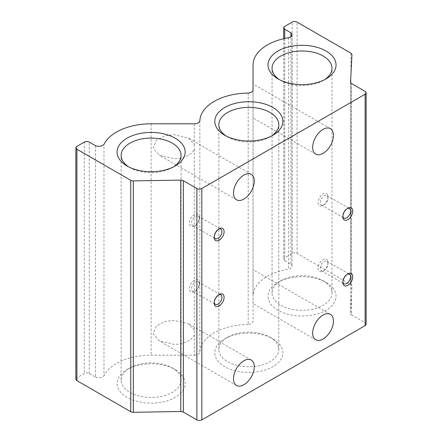 <?xml version="1.0" encoding="UTF-8"?>
<svg xmlns="http://www.w3.org/2000/svg" width="442" height="442" viewBox="0 0 442 442"><rect width="100%" height="100%" fill="white"/><g stroke="black" fill="none" stroke-linecap="round" stroke-linejoin="round"><path stroke-width="0.33" stroke-dasharray="2.21 1.66" d="M248.189 93.091L248.189 324.489A5.597 3.232 0 0 0 253.045 321.284L253.039 274.637C253.039 265.918 253.045 270.648 253.045 274.637L253.039 90.013M194.303 123.804L194.303 144.451L188.568 138.175L173.877 134.655L165.341 135.716L156.374 140.18L153.241 148.103L159.181 155.136L173.877 158.656C182.994 158.993 193.209 154.098 194.303 148.86L194.303 355.197L151.114 355.197A48.985 28.282 0 0 0 103.992 375.744L103.992 144.346M194.303 144.451L194.303 148.86M330.401 314.328L253.039 269.67L253.045 274.637M194.303 330.141L188.568 323.859L173.877 320.345L165.341 321.406L156.374 325.87L153.241 333.793L159.181 340.826L173.877 344.34C182.994 344.683 193.209 339.788 194.303 334.55M218.575 229.149A5.481 3.166 120 0 0 218.072 229.404L219.144 228.785L218.072 229.404A5.481 3.166 120 0 0 214.199 236.116A5.481 3.166 120 0 0 214.232 236.68M218.575 294.853A5.481 3.166 120 0 0 218.072 295.107L219.144 294.488L218.072 295.107A5.481 3.166 120 0 0 214.199 301.82A5.481 3.166 120 0 0 214.232 302.383M347.224 208.58A5.481 3.166 120 0 0 346.721 208.834L347.793 208.215L346.721 208.834A5.481 3.166 120 0 0 342.843 215.547A5.481 3.166 120 0 0 342.876 216.11M347.224 274.289A5.481 3.166 120 0 0 346.721 274.537L347.793 273.924L346.721 274.537A5.481 3.166 120 0 0 342.843 281.256A5.481 3.166 120 0 0 342.876 281.814M270.023 337.213L272.902 338.87A34.034 19.652 180 0 1 272.902 366.661A34.034 19.652 180 0 1 224.768 366.661A34.034 19.652 180 0 1 224.763 338.87A34.034 19.652 180 0 1 272.902 338.87L270.023 337.213A29.973 17.304 180 0 1 278.803 349.445A29.973 17.304 180 0 1 260.299 365.435A29.973 17.304 180 0 1 227.641 361.683A29.973 17.304 180 0 1 218.862 349.445A29.973 17.304 180 0 1 227.641 337.213A29.973 17.304 180 0 1 270.023 337.213M172.303 367.921L175.176 369.584A34.034 19.652 180 0 1 175.176 397.375A34.034 19.652 180 0 1 127.042 397.375A34.034 19.652 180 0 1 127.042 369.584A34.034 19.652 180 0 1 175.176 369.584L172.303 367.921A29.973 17.304 180 0 1 181.082 380.159A29.973 17.304 180 0 1 162.579 396.142A29.973 17.304 180 0 1 129.915 392.391A29.973 17.304 180 0 1 121.141 380.159A29.973 17.304 180 0 1 129.915 367.921A29.973 17.304 180 0 1 172.303 367.921M323.218 280.792L326.091 282.455A34.034 19.652 180 0 1 326.091 310.24A34.034 19.652 180 0 1 277.957 310.24A34.034 19.652 180 0 1 277.957 282.455A34.034 19.652 180 0 1 326.091 282.455L323.218 280.792A29.973 17.304 180 0 1 331.992 293.029A29.973 17.304 180 0 1 313.494 309.013A29.973 17.304 180 0 1 280.83 305.262A29.973 17.304 180 0 1 272.051 293.029A29.973 17.304 180 0 1 280.83 280.792A29.973 17.304 180 0 1 323.218 280.792M226.293 136.097A29.973 17.304 0 0 0 227.641 136.926L224.768 135.263L227.641 136.926A29.973 17.304 0 0 0 270.023 136.926A29.973 17.304 0 0 0 271.371 136.097M128.572 166.805A29.973 17.304 0 0 0 129.915 167.634L127.042 165.977L129.915 167.634A29.973 17.304 0 0 0 172.303 167.634A29.973 17.304 0 0 0 173.645 166.805M279.488 79.676A29.973 17.304 0 0 0 280.83 80.505L277.957 78.847L280.83 80.505A29.973 17.304 0 0 0 323.218 80.505A29.973 17.304 0 0 0 324.561 79.676M195.475 225.31L195.475 225.31A5.481 3.166 120 0 0 199.353 218.591A5.481 3.166 120 0 0 198.215 216.083A5.481 3.166 120 0 0 195.475 216.353A5.481 3.166 120 0 0 191.894 221.188A5.481 3.166 120 0 0 192.734 225.58A5.481 3.166 120 0 0 195.475 225.31L194.403 225.928A7 4.039 120 0 0 199.353 217.359A7 4.039 120 0 0 194.403 214.503A7 4.039 120 0 0 189.458 223.072A7 4.039 120 0 0 194.403 225.928L195.475 225.31M195.475 291.013L195.475 291.013A5.481 3.166 120 0 0 199.353 284.3A5.481 3.166 120 0 0 198.215 281.792A5.481 3.166 120 0 0 195.475 282.062A5.481 3.166 120 0 0 191.894 286.891A5.481 3.166 120 0 0 192.734 291.284A5.481 3.166 120 0 0 195.475 291.013L194.403 291.632A7 4.039 120 0 0 199.353 283.062A7 4.039 120 0 0 194.403 280.206A7 4.039 120 0 0 189.458 288.775A7 4.039 120 0 0 194.403 291.632L195.475 291.013M328.003 198.027A5.481 3.166 120 0 0 326.865 195.519A5.481 3.166 120 0 0 324.124 195.789A5.481 3.166 120 0 0 320.246 202.502A5.481 3.166 120 0 0 321.384 205.011A5.481 3.166 120 0 0 324.124 204.74L324.124 204.74A5.481 3.166 120 0 0 328.003 198.027L328.003 196.789A7 4.039 120 0 0 323.052 193.933A7 4.039 120 0 0 318.107 202.502A7 4.039 120 0 0 323.052 205.359A7 4.039 120 0 0 328.003 196.789M328.003 263.73A5.481 3.166 120 0 0 326.865 261.222A5.481 3.166 120 0 0 324.124 261.493A5.481 3.166 120 0 0 320.246 268.206A5.481 3.166 120 0 0 321.384 270.719A5.481 3.166 120 0 0 324.124 270.449L324.124 270.449A5.481 3.166 120 0 0 328.003 263.73L328.003 262.493A7 4.039 120 0 0 323.052 259.636A7 4.039 120 0 0 318.107 268.206A7 4.039 120 0 0 323.052 271.062A7 4.039 120 0 0 328.003 262.493M366.136 324.201A3.497 2.022 0 0 0 365.109 322.771L351.583 314.964L351.583 83.566M350.561 82.195L350.561 313.472L351.954 286.079A3.497 2.022 0 0 0 351.954 286.018A3.497 2.022 0 0 0 350.931 284.587L297.074 253.498A3.497 2.022 0 0 0 292.129 253.498L284.703 257.78A3.497 2.022 0 0 0 283.681 259.211A3.497 2.022 0 0 0 284.703 260.636L290.924 264.228L290.924 36.68M350.561 313.472A3.497 2.022 0 0 0 350.556 313.533A3.497 2.022 0 0 0 351.583 314.964M95.478 145.672L95.478 377.07L89.262 373.479A3.497 2.022 0 0 0 84.311 373.479L76.891 377.761A3.497 2.022 0 0 0 75.864 379.192M95.478 377.07A5.669 3.271 0 0 0 103.992 375.744M194.303 355.197A5.597 3.232 0 0 0 199.856 352.396L199.856 120.998M248.189 324.489A48.985 28.282 0 0 0 199.856 352.396M253.045 89.975L253.039 296.35A48.985 28.282 0 0 1 288.626 269.145A5.669 3.271 0 0 0 292.007 266.15A5.669 3.271 0 0 0 290.924 264.228M253.045 110.539L253.045 89.892L253.045 110.539M253.045 114.948L253.045 117.915L315.704 154.092M253.045 300.637L253.045 303.604L315.704 339.782M288.626 37.747L288.626 269.145M365.109 322.771L365.109 91.372M151.114 123.799L151.114 355.197M253.039 90.019L253.039 296.35L253.039 90.019M297.074 253.498L297.074 22.1M350.931 53.195L350.931 284.587M76.891 146.368L76.891 377.761M292.129 253.498L292.129 22.1M84.311 142.081L84.311 373.479M89.262 373.479L89.262 142.081M284.703 38.498L284.703 260.636M284.703 257.78L284.703 26.387M330.401 128.644L253.045 83.98M251.233 174.347L188.568 138.175M251.233 360.037L188.568 323.859M227.641 337.213L224.763 338.87M129.915 367.921L127.042 369.584M280.83 280.792L277.957 282.455M198.215 216.083L220.812 229.133M198.215 281.792L220.812 294.836M326.865 195.519L349.462 208.563M326.865 261.222L349.462 274.267M218.862 349.445L218.862 306.068M218.862 305.428L218.862 240.365M218.862 239.719L218.862 124.688M121.141 380.159L121.141 155.402M272.051 293.029L272.051 68.272M199.353 218.591L199.353 217.359M199.353 284.3L199.353 283.062M324.124 204.74L323.052 205.359M324.124 270.449L323.052 271.062M236.536 199.801L159.181 155.136M236.536 385.49L159.181 340.826M214.199 236.116L214.199 237.354M214.199 301.82L214.199 303.057M342.843 215.547L342.843 216.784M342.843 281.256L342.843 282.493M270.023 136.926L272.902 135.263M172.303 167.634L175.176 165.977M323.218 80.505L326.091 78.847M192.734 225.58L215.331 238.625M192.734 291.284L215.331 304.334M321.384 205.011L343.981 218.061M321.384 270.719L343.981 283.764M350.556 82.135L350.556 313.533M292.007 34.758L292.007 266.15M278.803 349.445L278.803 124.688M181.082 380.159L181.082 155.402M331.992 293.029L331.992 68.272M283.681 38.73L283.681 259.211"/><path stroke-width="0.66" d="M253.039 90.013L253.039 83.98L253.045 89.975M323.052 129.368A14.697 8.486 -60 0 1 330.401 128.644A14.697 8.486 -60 0 1 332.655 140.418A14.697 8.486 -60 0 1 323.052 153.368A14.697 8.486 -60 0 1 315.704 154.092A14.697 8.486 -60 0 1 313.455 142.318A14.697 8.486 -60 0 1 323.052 129.368M243.885 175.076A14.697 8.486 -60 0 1 251.233 174.347A14.697 8.486 -60 0 1 253.487 186.126A14.697 8.486 -60 0 1 243.885 199.071A14.697 8.486 -60 0 1 236.536 199.801A14.697 8.486 -60 0 1 234.282 188.027A14.697 8.486 -60 0 1 243.885 175.076M323.052 315.058A14.697 8.486 -60 0 1 330.401 314.328A14.697 8.486 -60 0 1 332.655 326.108A14.697 8.486 -60 0 1 323.052 339.053A14.697 8.486 -60 0 1 315.704 339.782A14.697 8.486 -60 0 1 313.455 328.008A14.697 8.486 -60 0 1 323.052 315.058M243.885 360.766A14.697 8.486 -60 0 1 251.233 360.037A14.697 8.486 -60 0 1 253.487 371.81A14.697 8.486 -60 0 1 243.885 384.761A14.697 8.486 -60 0 1 236.536 385.49A14.697 8.486 -60 0 1 234.282 373.717A14.697 8.486 -60 0 1 243.885 360.766M219.144 228.785L219.144 228.785A7 4.039 -60 0 1 224.094 231.641A7 4.039 -60 0 1 219.144 240.21A7 4.039 -60 0 1 214.199 237.354A7 4.039 -60 0 1 219.144 228.785L219.144 228.785M214.232 236.68A5.481 3.166 120 0 0 215.331 238.625A5.481 3.166 120 0 0 218.072 238.354A5.481 3.166 120 0 0 221.657 233.525A5.481 3.166 120 0 0 220.812 229.133A5.481 3.166 120 0 0 218.575 229.149M219.144 294.488L219.144 294.488A7 4.039 -60 0 1 224.094 297.344A7 4.039 -60 0 1 219.144 305.914A7 4.039 -60 0 1 214.199 303.057A7 4.039 -60 0 1 219.144 294.488L219.144 294.488M214.232 302.383A5.481 3.166 120 0 0 215.331 304.334A5.481 3.166 120 0 0 218.072 304.063A5.481 3.166 120 0 0 221.657 299.228A5.481 3.166 120 0 0 220.812 294.836A5.481 3.166 120 0 0 218.575 294.853M347.793 208.215L347.793 208.215A7 4.039 -60 0 1 352.738 211.072A7 4.039 -60 0 1 347.793 219.641A7 4.039 -60 0 1 342.843 216.784A7 4.039 -60 0 1 347.793 208.215L347.793 208.215M342.876 216.11A5.481 3.166 120 0 0 343.981 218.061A5.481 3.166 120 0 0 346.721 217.79A5.481 3.166 120 0 0 350.302 212.956A5.481 3.166 120 0 0 349.462 208.563A5.481 3.166 120 0 0 347.224 208.58M347.793 273.924L347.793 273.924A7 4.039 -60 0 1 352.738 276.78A7 4.039 -60 0 1 347.793 285.35A7 4.039 -60 0 1 342.843 282.493A7 4.039 -60 0 1 347.793 273.924L347.793 273.924M342.876 281.814A5.481 3.166 120 0 0 343.981 283.764A5.481 3.166 120 0 0 346.721 283.493A5.481 3.166 120 0 0 350.302 278.659A5.481 3.166 120 0 0 349.462 274.267A5.481 3.166 120 0 0 347.224 274.289M224.768 135.263A34.034 19.652 180 0 1 224.763 135.263A34.034 19.652 180 0 1 224.768 107.478A34.034 19.652 180 0 1 272.902 107.478A34.034 19.652 180 0 1 272.902 135.263A34.034 19.652 180 0 1 224.768 135.263M271.371 136.097A29.973 17.304 0 0 0 278.803 124.688A29.973 17.304 0 0 0 270.023 112.456A29.973 17.304 0 0 0 237.365 108.704A29.973 17.304 0 0 0 218.862 124.688A29.973 17.304 0 0 0 226.293 136.097M127.042 165.977L127.042 165.977A34.034 19.652 180 0 1 127.042 138.186A34.034 19.652 180 0 1 175.176 138.186A34.034 19.652 180 0 1 175.176 165.977A34.034 19.652 180 0 1 127.042 165.977M173.645 166.805A29.973 17.304 0 0 0 181.082 155.402A29.973 17.304 0 0 0 172.303 143.164A29.973 17.304 0 0 0 139.639 139.412A29.973 17.304 0 0 0 121.141 155.402A29.973 17.304 0 0 0 128.572 166.805M277.957 78.847L277.957 78.847A34.034 19.652 180 0 1 277.957 51.057A34.034 19.652 180 0 1 326.091 51.057A34.034 19.652 180 0 1 326.091 78.847A34.034 19.652 180 0 1 277.957 78.847M324.561 79.676A29.973 17.304 0 0 0 331.992 68.272A29.973 17.304 0 0 0 323.218 56.035A29.973 17.304 0 0 0 290.554 52.283A29.973 17.304 0 0 0 272.051 68.272A29.973 17.304 0 0 0 279.488 79.676M201.828 419.9L365.109 325.627A3.497 2.022 0 0 0 366.136 324.201L366.136 92.803A3.497 2.022 180 0 1 365.109 94.234L201.828 188.502A3.497 2.022 180 0 1 196.878 188.502L196.878 419.9A3.497 2.022 0 0 0 201.828 419.9L201.828 188.502M290.924 36.68L290.924 32.835L284.703 29.244A3.497 2.022 180 0 1 283.681 27.813A3.497 2.022 180 0 1 284.703 26.387L292.129 22.1A3.497 2.022 180 0 1 297.074 22.1L350.931 53.195A3.497 2.022 180 0 1 351.954 54.62A3.497 2.022 180 0 1 351.954 54.681L350.561 82.074A3.497 2.022 180 0 0 350.556 82.135A3.497 2.022 180 0 0 351.583 83.566L365.109 91.372A3.497 2.022 180 0 1 366.136 92.803M290.924 32.835A5.669 3.271 180 0 1 292.007 34.758A5.669 3.271 180 0 1 288.626 37.747A48.985 28.282 0 0 0 253.039 64.952L253.045 89.892A5.597 3.232 180 0 1 248.189 93.091A48.985 28.282 0 0 0 199.856 120.998A5.597 3.232 180 0 1 194.303 123.804L151.114 123.799A48.985 28.282 0 0 0 103.992 144.346A5.669 3.271 180 0 1 95.478 145.672L89.262 142.081A3.497 2.022 180 0 0 84.311 142.081L76.891 146.368A3.497 2.022 180 0 0 75.864 147.794A3.497 2.022 180 0 0 76.891 149.225L130.744 180.314A3.497 2.022 180 0 0 133.324 180.905L180.772 180.104A3.497 2.022 180 0 1 183.347 180.695L183.347 412.088L196.878 419.9M183.347 412.088A3.497 2.022 0 0 0 180.772 411.496L180.772 180.104M75.864 147.794L75.864 379.192A3.497 2.022 0 0 0 76.891 380.623L130.744 411.712A3.497 2.022 0 0 0 133.324 412.303L180.772 411.496M253.039 64.952L253.039 90.019L253.039 64.952M183.347 180.695L196.878 188.502M365.109 325.627L365.109 94.234M133.324 180.905L133.324 412.303M130.744 411.712L130.744 180.314M76.891 149.225L76.891 380.623M284.703 29.244L284.703 38.498M218.862 306.068L218.862 305.428M218.862 240.365L218.862 239.719M283.681 27.813L283.681 38.73"/></g></svg>

